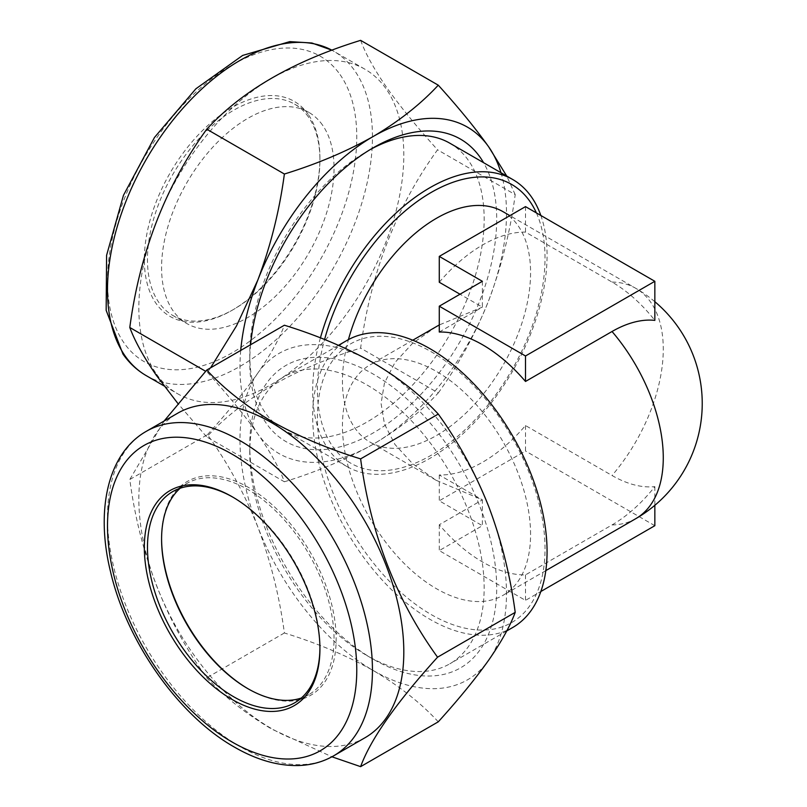 <?xml version="1.0" encoding="UTF-8"?>
<svg xmlns="http://www.w3.org/2000/svg" width="807" height="807" viewBox="0 0 807 807"><rect width="100%" height="100%" fill="white"/><g stroke="black" fill="none" stroke-linecap="round" stroke-linejoin="round"><path stroke-width="0.61" stroke-dasharray="4.04 3.03" d="M373.227 659.208L373.227 659.208A174.605 100.804 60 0 1 249.767 445.363A174.605 100.804 60 0 1 373.227 374.085A174.605 100.804 60 0 1 496.698 587.93A174.605 100.804 60 0 1 373.227 659.208L366.963 655.587A165.738 95.69 60 0 1 249.767 452.606A165.738 95.69 60 0 1 284.094 376.738A165.738 95.69 60 0 1 366.963 384.939A165.738 95.69 60 0 1 475.232 530.996A165.738 95.69 60 0 1 449.832 663.798A165.738 95.69 60 0 1 366.963 655.587L373.227 659.208M180.193 488.235A121.948 70.411 60 0 1 186.831 483.454A121.948 70.411 60 0 1 247.81 489.486A121.948 70.411 60 0 1 327.471 596.948A121.948 70.411 60 0 1 308.778 694.666A121.948 70.411 60 0 1 301.314 698.035M232.92 497.193A121.948 70.411 60 0 1 233.697 497.637L232.134 496.729L233.697 497.637A121.948 70.411 60 0 1 319.925 646.992A121.948 70.411 60 0 1 319.925 647.89M365.006 737.739A187.355 108.168 60 0 1 271.323 728.459A187.355 108.168 60 0 1 148.932 563.357A187.355 108.168 60 0 1 177.651 413.224M164.083 421.062L129.796 479.509C139.752 554.47 165.395 620.573 206.743 677.809C224.336 696.784 246.014 713.882 271.777 729.104L331.929 756.795M161.582 538.662A123.441 71.268 60 0 1 161.582 538.057A123.441 71.268 60 0 1 248.869 487.66A123.441 71.268 60 0 1 336.156 638.841A123.441 71.268 60 0 1 248.869 689.239L247.81 688.633L248.869 689.239A123.441 71.268 60 0 1 248.334 688.936M530.572 534.426A133.034 76.806 -120 0 0 472.509 400.544A133.034 76.806 -120 0 0 369.989 364.905A133.034 76.806 -120 0 0 342.44 425.803A133.034 76.806 -120 0 0 400.504 559.685A133.034 76.806 -120 0 0 503.023 595.324A133.034 76.806 -120 0 0 530.572 534.426M503.023 211.676A133.034 76.806 -60 0 1 523.42 318.281A133.034 76.806 -60 0 1 436.506 435.508A133.034 76.806 -60 0 1 369.989 442.095A133.034 76.806 -60 0 1 348.422 339.626M612.029 524.933A118.458 68.393 120 0 0 654.84 486.621A118.458 68.393 60 0 1 612.029 475.494L525.498 425.541A133.034 76.806 -60 0 1 482.677 462.169A133.034 76.806 -60 0 1 439.27 474.97L482.384 499.866L439.27 524.752A133.034 76.806 -120 0 0 525.498 574.897L612.029 524.933A133.034 76.806 -120 0 0 635.724 518.709M439.27 332.03L482.384 307.134L439.27 324.949M436.173 326.694L412.508 343.389L394.956 362.545L384.455 382.992L381.075 403.5L384.455 424.008L394.956 444.455L412.508 463.611L436.173 480.306L482.384 499.866L482.384 525.7L439.27 550.596L525.498 600.378L540.841 591.511M439.27 282.248A133.034 76.806 -60 0 1 482.677 244.925A133.034 76.806 -60 0 1 525.498 232.103L612.029 282.067A118.458 68.393 60 0 1 654.84 320.379M482.384 281.3L482.384 307.134L460.01 294.222M320.429 337.861A165.738 95.69 120 0 0 312.682 390.719A165.738 95.69 120 0 0 347 466.587A165.738 95.69 120 0 0 429.869 458.376A165.738 95.69 120 0 0 547.065 255.395A165.738 95.69 120 0 0 540.841 215.489M512.738 627.483A165.738 95.69 60 0 1 429.869 619.272A165.738 95.69 60 0 1 312.682 416.281A165.738 95.69 60 0 1 347 340.413M449.832 143.202A165.738 95.69 -60 0 1 468.453 160.472A165.738 95.69 -60 0 1 484.16 219.07A165.738 95.69 -60 0 1 411.812 385.867A165.738 95.69 -60 0 1 284.094 430.262A165.738 95.69 -60 0 1 265.473 412.992A165.738 95.69 -60 0 1 249.767 354.394A165.738 95.69 -60 0 1 366.963 151.413A165.738 95.69 -60 0 1 370.05 149.668M250.594 344.73A174.605 100.804 120 0 0 249.767 361.637A174.605 100.804 120 0 0 266.31 423.372A174.605 100.804 120 0 0 431.826 382.014A174.605 100.804 120 0 0 483.575 162.681M322.487 125.045A121.948 70.411 120 0 0 308.778 112.334A121.948 70.411 120 0 0 195.314 169.258A121.948 70.411 120 0 0 173.132 310.836A121.948 70.411 120 0 0 186.831 323.546A121.948 70.411 120 0 0 300.305 266.623A121.948 70.411 120 0 0 322.487 125.045M308.375 116.894A121.948 70.411 120 0 0 294.666 104.184A121.948 70.411 120 0 0 181.202 161.107A121.948 70.411 120 0 0 159.019 302.696A121.948 70.411 120 0 0 172.728 315.406A121.948 70.411 120 0 0 233.697 309.363A121.948 70.411 120 0 0 319.925 160.008A121.948 70.411 120 0 0 308.375 116.894M308.163 114.301A124.167 71.682 120 0 0 188.233 146.44A124.167 71.682 120 0 0 156.094 303.482A124.167 71.682 120 0 0 232.134 310.271A124.167 71.682 120 0 0 319.925 158.202A124.167 71.682 120 0 0 308.163 114.301M156.598 374.246A187.355 108.168 120 0 0 177.651 393.776A187.355 108.168 120 0 0 351.973 306.317A187.355 108.168 120 0 0 386.059 88.79A187.355 108.168 120 0 0 365.006 69.261A187.355 108.168 120 0 0 190.674 156.719A187.355 108.168 120 0 0 156.598 374.246M360.618 40.35C365.601 53.887 374.458 69.846 387.189 88.205C400.726 107.18 417.522 127.708 437.555 149.809C396.338 206.723 370.695 272.816 360.618 348.11C293.819 368.628 242.524 398.234 206.743 436.95L177.903 403.5M210.577 367.831L207.449 372.32L205.634 371.281M207.449 372.32C227.705 394.684 244.501 415.222 257.826 433.924C270.668 452.495 279.525 468.443 284.387 481.779L206.743 436.95M284.387 481.779C317.131 471.681 346.748 459.163 373.227 444.233C399.142 428.9 420.83 411.802 438.272 392.938L360.618 348.11M438.272 392.938C458.457 364.966 475.242 334.209 488.639 300.668C501.44 266.673 510.296 231.327 515.209 194.638L437.555 149.809M515.209 194.638L506.725 176.047M240.728 350.42A188.465 108.814 120 0 0 257.826 433.924A188.465 108.814 120 0 0 373.227 444.233A188.465 108.814 120 0 0 488.639 300.668A188.465 108.814 120 0 0 500.965 172.718M525.498 206.622L525.498 232.103M525.498 425.541L525.498 451.022L439.27 500.804L482.384 525.7M439.27 474.97L439.27 500.804M439.27 524.752L439.27 550.596M525.498 574.897L525.498 600.378M654.84 486.621L654.84 505.303M654.84 525.7L525.498 451.022M438.272 721.821C420.951 703.058 399.263 685.96 373.227 670.526C346.879 655.657 317.262 643.139 284.387 632.981C279.454 596.202 270.597 560.865 257.826 526.951C244.39 493.329 227.594 462.572 207.449 434.68L129.796 479.509M207.449 434.68C227.635 412.407 244.42 391.869 257.826 373.076C270.617 354.596 279.474 338.647 284.387 325.221M284.387 632.981L206.743 677.809M257.826 373.076A188.465 108.814 60 0 1 373.227 362.767A188.465 108.814 60 0 1 488.639 506.332A188.465 108.814 60 0 1 488.639 660.217A188.465 108.814 60 0 1 373.227 670.526A188.465 108.814 60 0 1 257.826 526.951A188.465 108.814 60 0 1 257.826 373.076M333.644 755.836A187.355 108.168 60 0 1 239.972 746.556A187.355 108.168 60 0 1 117.57 581.464A187.355 108.168 60 0 1 146.289 431.331M545.028 548.871A160.946 92.926 -120 0 0 431.22 351.761A160.946 92.926 -120 0 0 317.413 417.461A160.946 92.926 -120 0 0 431.22 614.581A160.946 92.926 -120 0 0 545.028 548.871M536.393 212.917A160.946 92.926 -60 0 1 431.22 455.239A160.946 92.926 -60 0 1 324.585 339.495M612.029 282.067A133.034 76.806 -60 0 1 635.724 288.291A133.034 76.806 -60 0 1 663.273 349.189A133.034 76.806 -60 0 1 612.029 475.494M146.289 375.669A187.355 108.168 120 0 0 320.621 288.22A187.355 108.168 120 0 0 354.697 70.683A187.355 108.168 120 0 0 333.644 51.164A187.355 108.168 120 0 0 331.929 50.205L365.006 69.261M340.07 74.607A176.269 101.773 -60 0 1 294.454 297.551A176.269 101.773 -60 0 1 124.187 343.167A176.269 101.773 -60 0 1 169.813 120.233A176.269 101.773 -60 0 1 340.07 74.607M249.767 452.606L249.767 445.363M172.728 491.594L186.831 483.454M161.582 539.278L161.582 538.057M412.781 340.201L369.989 364.905M436.173 480.306L369.989 442.095M506.725 630.953L449.832 663.798M249.767 354.394L249.767 361.637M366.963 151.413L373.227 147.792M294.666 104.184L308.778 112.334M164.083 385.938L177.651 393.776M319.925 160.008L319.925 158.202M233.697 309.363L232.134 310.271M172.728 315.406L186.831 323.546M347 466.587L284.094 430.262M338.506 345.315L284.094 376.738M654.84 301.697A133.034 133.034 0 0 0 635.724 288.291L509.883 215.64M545.814 570.62L503.023 595.324M319.925 646.992L319.925 648.798M294.666 702.816L308.778 694.666"/><path stroke-width="1.21" d="M301.314 698.035A121.948 70.411 60 0 1 247.81 688.633L247.81 688.633A121.948 70.411 60 0 1 161.582 539.278A121.948 70.411 60 0 1 180.193 488.235M319.925 647.89A121.948 70.411 60 0 1 294.666 702.816A121.948 70.411 60 0 1 233.697 696.774A121.948 70.411 60 0 1 154.036 589.312A121.948 70.411 60 0 1 172.728 491.594A121.948 70.411 60 0 1 232.92 497.193M232.134 699.487A124.167 71.682 60 0 1 144.332 547.418A124.167 71.682 60 0 1 232.134 496.729L232.134 496.729A124.167 71.682 60 0 1 319.925 648.798A124.167 71.682 60 0 1 232.134 699.487M146.289 431.331L177.651 413.224A187.355 108.168 60 0 1 271.323 422.505A187.355 108.168 60 0 1 393.725 587.607A187.355 108.168 60 0 1 365.006 737.739L333.644 755.836C323.153 761.838 311.563 765.066 298.852 765.53C278.072 766.065 256.596 759.922 234.423 747.111C178.589 715.688 126.649 641.757 110.488 571.548C95.327 509.933 107.785 453.211 146.289 431.331A187.355 108.168 60 0 1 239.972 440.612A187.355 108.168 60 0 1 362.363 605.704A187.355 108.168 60 0 1 333.644 755.836M331.929 756.795L360.618 766.65C370.564 739.283 396.217 702.796 437.555 657.191C396.338 600.277 370.695 534.184 360.618 458.89C328.126 448.884 298.509 436.375 271.777 421.345C246.014 406.123 224.336 389.024 206.743 370.05L164.083 421.062M248.334 688.936A123.441 71.268 60 0 1 161.582 538.662M348.422 339.626A133.034 76.806 -60 0 1 436.506 218.263A133.034 76.806 -60 0 1 503.023 211.676L509.883 215.64M439.27 324.949L412.781 340.201M654.84 281.3L654.84 320.379A118.458 68.393 120 0 0 612.029 331.506L525.498 381.459A133.034 76.806 -120 0 0 439.27 332.03L439.27 306.196L525.498 355.978L654.84 281.3L525.498 206.622L439.27 256.404L482.384 281.3L439.27 306.196M460.01 294.222L439.27 282.248L439.27 256.404M540.841 215.489A165.738 95.69 120 0 0 512.738 179.517A165.738 95.69 120 0 0 429.869 187.728A165.738 95.69 120 0 0 320.429 337.861M338.506 345.315L347 340.413A165.738 95.69 60 0 1 429.869 348.624A165.738 95.69 60 0 1 547.065 551.605A165.738 95.69 60 0 1 512.738 627.483L506.725 630.953M370.05 149.668A165.738 95.69 -60 0 1 449.832 143.202L512.738 179.517M483.575 162.681A174.605 100.804 120 0 0 480.155 157.335A174.605 100.804 120 0 0 373.227 147.792A174.605 100.804 120 0 0 250.594 344.73M177.903 403.5L156.366 375.356C143.636 356.987 134.779 341.038 129.796 327.491C139.752 252.53 165.395 186.427 206.743 129.191C242.271 90.626 293.566 61.009 360.618 40.35L438.272 85.179C420.77 104.083 399.092 121.181 373.227 136.474C346.677 151.434 317.06 163.952 284.387 174.019L206.743 129.191M205.634 371.281L129.796 327.491M284.387 174.019C279.454 210.798 270.597 246.135 257.826 280.049L236.491 325.897L210.577 367.831M506.725 176.047L488.639 146.783C475.313 128.071 458.527 107.543 438.272 85.179M500.965 172.718A188.465 108.814 120 0 0 488.639 146.783A188.465 108.814 120 0 0 373.227 136.474A188.465 108.814 120 0 0 257.826 280.049A188.465 108.814 120 0 0 240.728 350.42M525.498 355.978L525.498 381.459M654.84 505.303L654.84 525.7L540.841 591.511M360.618 458.89L438.272 414.062C420.951 395.299 399.263 378.201 373.227 362.767C346.879 347.898 317.262 335.379 284.387 325.221L206.743 370.05M438.272 414.062C458.457 442.034 475.242 472.791 488.639 506.332C501.44 540.327 510.296 575.673 515.209 612.362L437.555 657.191M515.209 612.362C510.276 625.828 501.419 641.777 488.639 660.217C475.202 679.06 458.416 699.598 438.272 721.821L360.618 766.65M232.134 742.037A176.269 101.773 -120 0 0 356.775 670.072A176.269 101.773 -120 0 0 232.134 454.19A176.269 101.773 -120 0 0 107.492 526.154A176.269 101.773 -120 0 0 232.134 742.037M324.585 339.495A160.946 92.926 -60 0 1 431.22 192.419A160.946 92.926 -60 0 1 536.393 212.917M654.84 301.697A133.034 133.034 0 0 1 635.724 518.709A133.034 76.806 -120 0 0 663.273 457.811A133.034 76.806 -120 0 0 612.029 331.506M125.236 356.139A187.355 108.168 120 0 0 146.289 375.669C137.099 370.332 129.322 363.13 122.957 354.071L106.161 310.342L106.595 255.325L123.461 195.314L154.49 137.442L195.849 88.82L242.655 55.431L289.804 41.611L311.906 43.003L331.929 50.205A187.355 108.168 120 0 0 158.364 140.015A187.355 108.168 120 0 0 125.236 356.139M146.289 375.669L164.083 385.938M635.724 518.709L545.814 570.62"/></g></svg>
